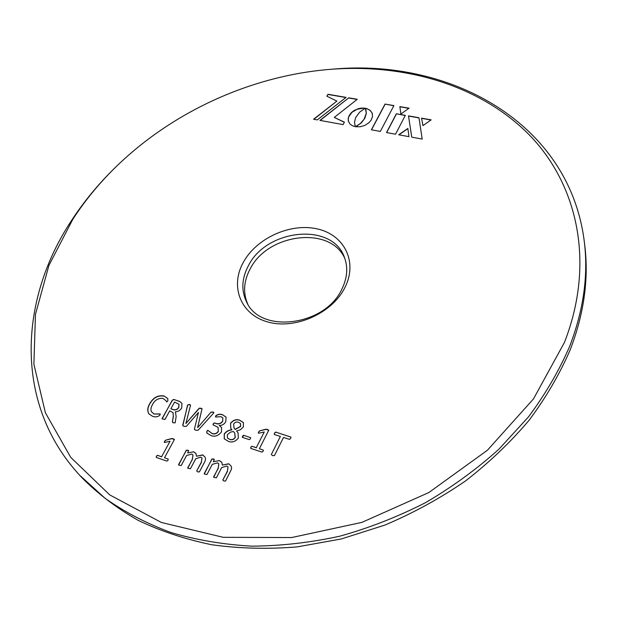<?xml version="1.0" encoding="UTF-8"?>
<svg xmlns="http://www.w3.org/2000/svg" width="617" height="617" viewBox="0 0 617 617"><rect width="100%" height="100%" fill="white"/><g stroke="black" fill="none" stroke-linecap="round" stroke-linejoin="round"><path stroke-width="0.93" d="M173.223 438.764L171.819 438.525L165.672 440.16L164.569 441.24L164.261 442.35L165.009 442.404L170.045 441.255L161.6 456.727L157.505 455.307L156.371 456.194L156.348 457.444L166.86 461.115L168.001 460.251L168.233 459.133L164.508 457.745L174.341 439.666L171.819 438.525M193.669 451.814L187.653 452.947L188.648 450.611L186.28 450.233L178.598 465.056L181.213 465.542L186.581 455.531L191.779 454.066L192.928 454.868L192.404 459.071L187.784 468.264L190.429 468.75L195.774 458.686L200.833 457.166L201.952 457.953L201.35 462.148L196.707 470.941L197.81 471.92L199.414 471.874L204.296 462.603C205.646 460.39 205.854 458.524 204.913 457.004L202.738 454.899L196.461 456.225L195.928 453.402L193.669 451.814L187.653 452.947M219.436 460.591L213.328 461.732L214.315 459.364L211.886 458.971L204.273 474.01L206.957 474.519L212.271 464.354L217.546 462.881L218.75 463.729L218.248 467.964L213.675 477.288L216.382 477.805L221.673 467.586L226.809 466.051L227.982 466.884L227.411 471.118L222.806 480.041L223.94 481.036L225.575 480.998L231.182 469.815L231.637 467.755L231.043 466.005L228.722 463.753L222.344 465.087L221.804 462.272L219.436 460.591L213.328 461.732M162.803 398.312L165.865 400.626L166.729 401.96L167.839 400.957L167.77 398.52L164.107 396.006C158.083 394.957 153.301 397.495 149.761 403.603C147.509 407.32 147.185 410.721 148.79 413.791L152.407 416.213C155.091 417.347 157.582 417.023 159.888 415.256L160.165 413.922L154.088 413.999L151.489 411.77C150.463 409.835 150.849 407.374 152.638 404.374C154.744 400.178 158.137 398.15 162.803 398.312M181.699 408.03L181.938 403.456L179.879 401.536L173.793 399.454L172.259 400.209L162.124 418.866L164.97 419.429L169.721 410.829L173.076 412.719L173.261 416.352L172.421 421.727L173.493 422.846L175.159 422.807L176.146 416.514L175.382 411.786C178.043 411.716 180.149 410.467 181.699 408.03M197.664 427.419L202.044 408.693L199.129 408.246L185.879 423.532L190.483 405.438L189.35 404.428L187.576 405.061L182.833 425.715L184.275 426.409L186.419 426.308L198.427 412.472L194.471 428.969L194.532 429.579L195.951 430.273L198.157 430.188L213.405 413.367L213.798 412.441L211.076 412.056L197.764 427.566L211.076 412.056M222.76 414.786C220.269 413.799 217.924 414.138 215.719 415.812L215.588 417.015L221.079 416.683L222.83 417.902L222.683 420.979C221.063 423.447 218.888 424.288 216.166 423.501L214.4 422.93L213.235 423.74L213.042 424.835L218.017 427.311L218.341 431.19C216.768 433.535 214.701 434.299 212.132 433.489L207.813 430.296L206.888 431.106L206.818 433.018L211.06 435.625C215.009 437.029 218.487 435.779 221.488 431.861L221.565 427.535L219.282 425.475C222.097 425.56 224.272 424.288 225.807 421.666L226.084 417.115L222.853 414.933C220.369 413.945 218.025 414.292 215.819 415.966L215.719 415.812M230.542 423.277L230.773 428.352L231.845 429.771C228.768 429.956 226.231 431.352 224.241 433.959L224.256 438.795L228.305 441.332C232.046 442.836 235.401 441.733 238.355 438.031L238.062 432.826L236.558 430.967L240.383 429.779L243.383 426.956L243.422 422.606L239.735 420.216C236.303 418.951 233.241 419.976 230.542 423.277L230.827 428.429M242.55 437.422L249.322 439.636L250.448 438.741L250.679 437.677L243.653 435.278L242.527 436.15L242.55 437.422M267.454 429.447L265.981 429.208L259.649 430.874L258.554 431.969L258.268 433.072L259.071 433.149L264.269 431.977L256.286 447.687L251.937 446.253L250.795 447.163L250.841 448.428L262.017 452.122L263.158 451.243L263.374 450.155L259.379 448.713L268.68 430.358L265.981 429.208M274.411 434.522L280.38 436.443L271.303 454.59L272.606 455.624L274.434 455.624L283.504 437.445L289.527 439.381L290.7 438.348L290.993 437.129L275.652 432.07L274.457 433.134L274.411 434.522M366.521 108.499L370.092 110.304L372.167 113.119L372.545 116.59L371.018 120.369L368.773 122.891L364.809 125.421L360.189 126.77L355.461 126.724L360.421 123.446L364.092 119.258L366.259 113.32L365.449 108.299L367.547 108.839M334.252 117.415L344.409 122.151L343.067 124.611L319.93 120.384L348.744 97.833L357.274 99.291L334.252 117.415L344.348 122.274M326.879 96.206L327.966 94.278L346.083 97.378L317.285 119.899L313.598 119.228L336.882 101.111L326.879 96.206M396.345 113.767L405.315 115.333L395.543 134.205L386.52 132.555L396.345 113.767L405.23 115.495M431.144 119.837L422.969 125.637L421.542 118.163L431.144 119.837M422.182 139.072L411.74 137.159L408.493 115.888L418.966 117.716L422.182 139.072M408.978 136.658L398.682 134.776L407.86 128.452L408.978 136.658M355.577 117.731L354.49 122.374L355.315 126.647L352.222 125.675L349.939 123.971L348.304 120.924L348.227 118.263L349.214 115.441L351.204 112.803L353.896 110.644L358.222 108.7L361.747 108.06L365.272 108.222L359.618 112.147L355.577 117.731M409.048 108.183L400.873 114.052L399.87 106.61L409.048 108.183M385.031 104.072L393.908 105.592L380.319 131.421L371.388 129.786L385.031 104.072L393.823 105.754M344.949 287.476C332.301 313.243 295.235 329.833 267.871 321.997C240.306 314.547 229.755 286.087 243.484 262.048C256.826 237.884 290.622 222.714 317.331 228.922C344.209 234.768 358.022 261.809 344.949 287.476M72.821 219.274L48.92 265.426L35.462 314.369L33.896 364.254L45.411 412.804L70.708 457.336L109.726 494.896L161.361 522.46L223.215 537.322L291.64 537.546L361.924 522.375L428.846 492.543L487.407 450.256L533.497 398.891L564.416 342.474C595.752 262.148 577.219 183.935 529.085 134.691C480.311 85.493 406.51 63.952 332.339 69.189C250.556 75.212 168.688 113.127 111.191 171.595C96.645 186.38 83.858 202.276 72.821 219.274M328.067 69.528L333.836 69.058C450.225 58.677 569.344 122.475 584.284 241.486C588.471 275.035 583.605 309.973 569.692 346.299C559.187 370.539 545.451 394.07 528.476 416.899L498.968 449.145C476.679 469.205 452.199 487.037 425.529 502.647C397.926 516.745 369.344 527.936 339.774 536.196C310.035 542.675 280.642 545.991 251.605 546.153C223.138 544.526 196.214 539.968 170.809 532.471C146.568 523.447 124.688 512.071 105.152 498.335L79.608 475.183C13.389 403.341 19.428 299.345 71.271 220.917C82.454 203.703 95.404 187.614 110.119 172.652L114.214 168.557M341.941 289.003C347.371 277.827 348.173 267.223 344.363 257.189C332.208 222.174 266.845 228.722 248.504 265.503C241.609 278.444 241.039 290.73 246.785 302.376C260.937 334.144 325.406 325.784 341.941 289.003M247.702 303.98C242.859 292.743 243.692 281.028 250.209 268.835C268.079 232.987 331.283 225.583 344.996 258.932M79.608 475.183L82.138 477.92C98.196 494.04 116.852 508.177 138.108 520.324C160.713 531.144 185.301 539.289 211.87 544.765C239.327 548.567 267.755 549.277 297.147 546.901L341.378 538.942L385.008 525.036C413.421 512.982 440.214 498.312 465.395 481.036C489.312 462.48 510.591 442.181 529.216 420.123C546.107 397.371 559.781 373.91 570.231 349.746C584.075 313.529 588.911 278.668 584.739 245.18L584.284 241.486M371.527 129.809L385.085 104.258M400.903 114.037L399.87 106.61M399.924 106.795L408.847 108.33M348.574 121.796L348.196 119.359L348.829 116.574L352.091 112.209L357.15 109.263L364.115 108.075M364.169 108.26L365.002 108.368M355.022 125.937L355.245 126.5M398.937 134.822L407.891 128.652M411.763 137.167L408.493 115.888M408.547 116.073L418.997 117.893M422.984 125.629L421.542 118.163M421.596 118.348L430.936 119.976M386.666 132.578L396.399 113.952M327.01 96.275L327.966 94.278M313.845 119.274L336.882 101.111M328.028 94.463L345.898 97.525M320.169 120.423L348.744 97.833M348.806 98.018L357.089 99.437M365.542 108.492L366.583 108.685M355.801 126.77L361.246 122.93L364.77 118.387L366.321 113.505L365.889 109.394M367.601 109.024L370.154 110.489L372.167 113.119M372.228 113.304L372.429 113.944M271.303 454.59L280.38 436.443M290.831 437.052L275.652 432.07M275.745 432.224L274.457 433.134M274.55 433.288L274.233 434.383M266.074 429.355L259.649 430.874M259.742 431.028L258.554 431.969M258.646 432.124L258.322 433.134M256.286 447.687L264.269 431.977M256.379 447.842L251.937 446.253M252.029 446.407L250.795 447.163M250.895 447.31L250.672 448.297M263.235 450.101L259.379 448.713M268.703 430.134L267.547 429.594M250.525 437.638L243.653 435.278M243.754 435.432L242.35 437.291M224.303 438.872L224.341 434.113C226.331 431.507 228.868 430.103 231.938 429.918L231.845 429.771M234.73 433.08L235.27 437.484C233.858 439.582 232.007 440.222 229.725 439.412L227.48 438.024M243.468 422.676L239.828 420.37C236.396 419.105 233.334 420.123 230.642 423.432M238.108 432.903L236.558 430.967M240.537 423.571L240.63 426.478L235.239 429.463L234.074 428.059M229.725 439.412L227.426 437.947L227.372 434.7L230.442 432.155L233.403 431.507L234.684 433.011L235.177 437.337C233.758 439.427 231.907 440.075 229.624 439.258M235.239 429.463L234.028 427.982L233.619 424.095C234.853 422.213 236.504 421.612 238.571 422.306L240.491 423.493L240.537 426.324L235.139 429.309M215.819 415.966L215.456 416.922M222.876 417.971L222.683 420.979M222.783 421.126C221.164 423.594 218.989 424.434 216.266 423.648L216.166 423.501M216.266 423.648L214.4 422.93M214.5 423.077L213.235 423.74M213.335 423.887L213.104 424.905M218.063 427.388L218.341 431.19M218.441 431.337C216.868 433.682 214.801 434.445 212.24 433.643L212.132 433.489M212.24 433.643L207.813 430.296M207.921 430.442L206.888 431.106M206.988 431.252L206.872 433.088M221.611 427.612L219.282 425.475M226.13 417.185L222.853 414.933M202.083 408.77L200.957 408.153M201.057 408.3L199.129 408.246M199.229 408.4L185.879 423.532M190.53 405.03L189.35 404.428M189.45 404.582L187.576 405.061M187.684 405.215L182.771 425.105M182.879 425.252L182.902 425.784M194.471 428.969L198.427 412.472M194.571 429.116L194.594 429.648M213.837 412.511L212.803 411.94M212.904 412.094L211.176 412.21M181.992 403.533L179.879 401.536M179.987 401.69L177.866 400.757M177.974 400.903L173.793 399.454M173.901 399.6L172.259 400.209M172.367 400.356L162.117 418.496M173.13 412.796L173.261 416.352M173.362 416.498L172.421 421.727M172.529 421.874L172.66 422.506M179.007 404.312L178.807 407.498C177.426 409.634 175.59 410.359 173.292 409.688L170.855 408.786L174.557 402.083L178.961 404.243L178.706 407.351C177.326 409.48 175.483 410.212 173.184 409.541L170.855 408.786M165.919 400.703L166.744 401.96M167.824 398.597L164.107 396.006M164.207 396.16C158.191 395.111 153.409 397.641 149.877 403.749L149.761 403.603M149.877 403.749C147.648 407.428 147.309 410.799 148.844 413.868M160.273 414.069L154.088 413.999M154.196 414.146L151.543 411.847M214.354 459.441L213.382 458.894M213.482 459.04L211.886 458.971M211.986 459.117L204.235 473.563M218.804 463.807L218.248 467.964M218.349 468.11L213.636 476.848M228.028 466.961L227.411 471.118M227.511 471.257L222.806 480.041M231.09 466.082L228.722 463.753M228.822 463.899L222.344 465.087M221.85 462.349L219.536 460.737M188.686 450.68L187.745 450.155M187.853 450.302L186.28 450.233M186.38 450.379L178.56 464.609M192.982 454.945L192.404 459.071M192.504 459.21L187.745 467.817M201.998 458.03L201.35 462.148M201.458 462.295L196.707 470.941M204.96 457.074L202.738 454.899M202.846 455.045L196.461 456.225M195.982 453.48L193.769 451.952M171.935 438.672L165.672 440.16M165.78 440.307L164.569 441.24M164.677 441.386L164.323 442.404M161.6 456.727L170.045 441.255M161.708 456.873L157.505 455.307M157.613 455.446L156.371 456.194M156.479 456.341L156.24 457.359M168.156 459.117L164.508 457.745M174.372 439.397L173.331 438.911M111.191 171.595L110.119 172.652M332.339 69.189L333.836 69.058"/></g></svg>
